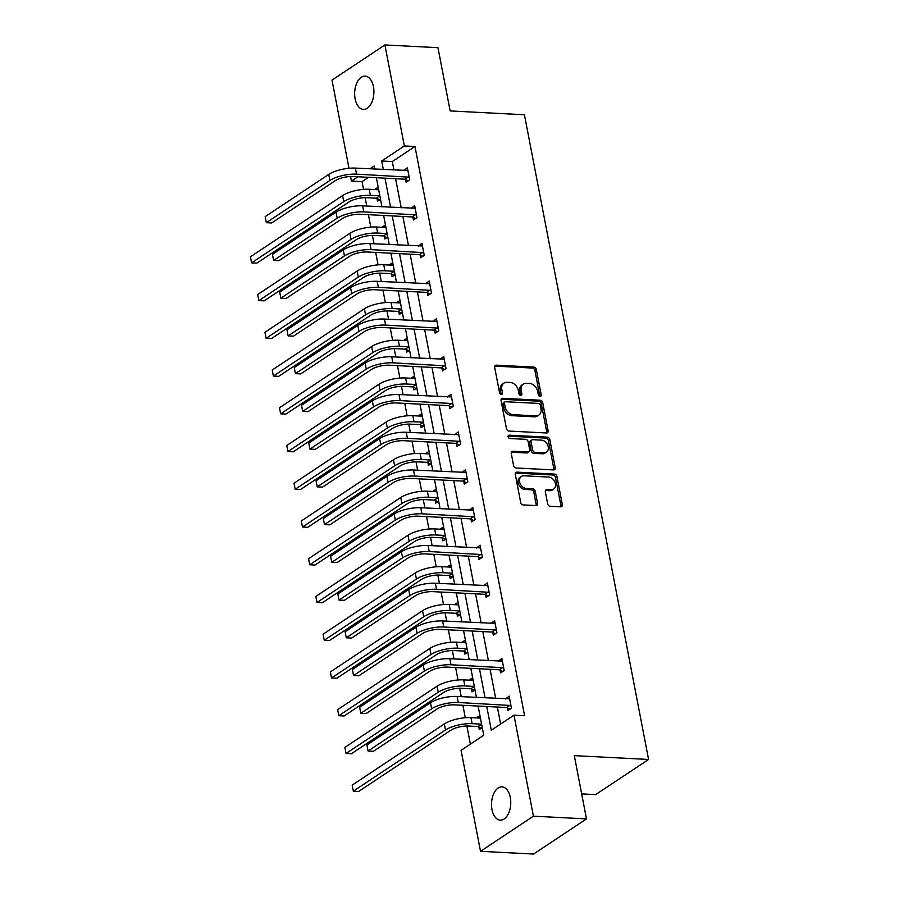 <?xml version="1.0" encoding="UTF-8"?>
<svg xmlns="http://www.w3.org/2000/svg" width="899" height="899" viewBox="0 0 899 899"><rect width="100%" height="100%" fill="white"/><g stroke="black" fill="none" stroke-linecap="round" stroke-linejoin="round"><path stroke-width="1.35" d="M540.063 396.403A1.787 1.337 56.4 0 0 541.198 394.807L536.343 369.579A2.551 1.922 56.4 0 0 533.804 367.095L496.304 365.174A2.551 1.922 56.4 0 0 495.349 365.421A2.551 1.922 56.4 0 0 494.675 367.444L499.541 392.672A1.787 1.337 56.4 0 0 502.451 392.818L501.822 389.559A8.17 6.136 56.4 0 1 503.968 383.086A8.17 6.136 56.4 0 1 507.025 382.3L510.149 382.457A8.17 6.136 56.4 0 1 518.285 390.402L518.914 393.661A1.787 1.337 56.4 0 0 521.825 393.818L521.195 390.548A8.17 6.136 56.4 0 1 523.342 384.087A8.17 6.136 56.4 0 1 526.398 383.3L529.522 383.457A8.17 6.136 56.4 0 1 537.658 391.391L538.287 394.661A1.787 1.337 56.4 0 0 540.063 396.403M539.793 396.358A1.787 1.337 56.4 0 0 539.771 395.762L534.916 370.534A2.551 1.922 56.4 0 0 532.377 368.051L494.877 366.118A2.551 1.922 56.4 0 0 494.787 366.118M501.046 394.369A1.787 1.337 56.4 0 0 501.024 393.773L500.395 390.503L501.822 389.559M520.42 395.358A1.787 1.337 56.4 0 0 520.397 394.762L519.768 391.503L521.195 390.548M491.989 809.594A16.643 9.597 92.9 0 1 502.002 786.883A16.643 9.597 92.9 0 1 510.295 797.435A16.643 9.597 92.9 0 1 500.293 820.135A16.643 9.597 92.9 0 1 491.989 809.594M355.127 98.845A16.643 9.597 92.9 0 1 365.129 76.134A16.643 9.597 92.9 0 1 373.433 86.686A16.643 9.597 92.9 0 1 363.421 109.386A16.643 9.597 92.9 0 1 355.127 98.845M547.648 503.822A2.551 1.922 56.4 0 0 550.188 506.306L560.718 506.845A2.551 1.922 56.4 0 0 561.673 506.598A2.551 1.922 56.4 0 0 562.336 504.575L556.942 476.56A2.551 1.922 56.4 0 0 554.402 474.076L516.903 472.144A2.551 1.922 56.4 0 0 515.947 472.391A2.551 1.922 56.4 0 0 515.284 474.414L520.678 502.44A2.551 1.922 56.4 0 0 523.218 504.912L535.928 505.564A2.551 1.922 56.4 0 0 536.883 505.317A2.551 1.922 56.4 0 0 537.546 503.305L535.242 491.315A2.551 1.922 56.4 0 0 532.702 488.831L526.398 488.505A6.832 5.136 56.4 0 1 520.083 483.471A6.832 5.136 56.4 0 1 521.398 476.459A6.832 5.136 56.4 0 1 523.948 475.796L548.637 477.066A6.832 5.136 56.4 0 1 554.941 482.1A6.832 5.136 56.4 0 1 553.638 489.112A6.832 5.136 56.4 0 1 551.087 489.775L546.974 489.562A2.551 1.922 56.4 0 0 546.019 489.809A2.551 1.922 56.4 0 0 545.345 491.832L547.648 503.822M348.981 168.282L332.001 80.101L384.907 44.95L437.97 47.681L450.152 110.937L524.432 114.757L648.584 759.464L574.304 755.643L586.485 818.899L533.422 816.18L480.516 851.319L461.063 750.328L483.729 735.27L478.111 706.063M384.907 44.95L404.359 145.953L381.693 161.011L383.334 169.529M486.741 706.513L491.303 730.235L513.981 715.177L524.589 715.728L414.967 146.492L404.359 145.953M513.981 715.177L533.422 816.18M546.491 432.992A2.551 1.922 56.4 0 0 547.446 432.745A2.551 1.922 56.4 0 0 548.12 430.722L542.726 402.707A2.551 1.922 56.4 0 0 540.187 400.224L502.687 398.302A2.551 1.922 56.4 0 0 501.732 398.549A2.551 1.922 56.4 0 0 501.058 400.561L506.452 428.587A2.551 1.922 56.4 0 0 508.991 431.071L546.491 432.992M549.828 439.633L555.234 467.649A2.551 1.922 56.4 0 1 554.559 469.671A2.551 1.922 56.4 0 1 553.604 469.919L516.105 467.997A2.551 1.922 56.4 0 1 513.565 465.513L511.25 453.523A2.551 1.922 56.4 0 1 511.924 451.5A2.551 1.922 56.4 0 1 512.88 451.253L528.084 452.028A2.551 1.922 56.4 0 0 529.039 451.781A2.551 1.922 56.4 0 0 529.713 449.77L528.185 441.814A2.551 1.922 56.4 0 0 525.645 439.33L509.812 438.51A1.787 1.337 56.4 0 1 509.171 435.195L547.289 437.15A2.551 1.922 56.4 0 1 549.828 439.633L548.401 440.577L553.795 468.604L555.234 467.649M586.485 818.899L533.568 854.05L480.516 851.319M581.664 793.884L595.666 794.604L648.584 759.464M472.66 677.767L469.671 679.756L473.076 679.925M474.987 689.87L471.997 691.848L471.481 689.128M458.119 602.296L455.141 604.274L458.535 604.454M460.457 614.388L457.467 616.377L456.939 613.657M443.589 526.814L440.6 528.803L444.005 528.972M445.915 538.917L442.937 540.895L442.409 538.175M429.048 451.343L426.07 453.321L429.464 453.501M431.385 463.434L428.396 465.412L427.879 462.704M414.518 375.861L411.54 377.838L414.933 378.018M416.844 387.952L413.866 389.941L413.338 387.222M399.988 300.378L396.998 302.367L400.403 302.536M402.314 312.481L399.325 314.459L398.808 311.739M385.446 224.907L382.468 226.885L385.862 227.065M387.772 236.999L384.794 238.988L384.266 236.268M368.556 177.317L362.061 181.643L363.544 189.397M365.14 197.668L366.758 206.051M368.421 214.681L370.815 227.132M372.411 235.414L374.029 243.786M375.692 252.417L378.086 264.868M379.681 273.15L381.288 281.522M382.952 290.152L385.356 302.603M386.941 310.885L388.559 319.269M390.222 327.899L392.616 340.35M394.212 348.632L395.83 357.004M397.493 365.635L399.886 378.086M401.482 386.368L403.089 394.74M404.752 403.37L407.157 415.821M408.753 424.103L410.36 432.486M412.023 441.117L414.417 453.568M416.012 461.839L417.63 470.222M419.294 478.852L421.687 491.303M423.283 499.586L424.901 507.957M426.553 516.588L428.958 529.039M430.554 537.321L432.161 545.693M433.824 554.335L436.229 566.786M437.813 575.057L439.431 583.44M441.094 592.07L443.488 604.521M445.084 612.803L446.702 621.175M448.365 629.806L450.759 642.257M452.354 650.539L453.961 658.911M455.624 667.541L458.029 679.992M459.625 688.274L461.232 696.658M462.895 705.288L465.289 717.739M466.884 726.021L470.379 744.136M378.187 187.172L375.198 189.15L378.591 189.318M380.513 199.263L377.524 201.241L377.007 198.522M392.717 262.643L389.728 264.621L393.133 264.8M395.043 274.734L392.065 276.723L391.537 274.004M407.247 338.125L404.269 340.103L407.663 340.283M409.584 350.217L406.595 352.194L406.078 349.486M421.788 413.596L418.799 415.585L422.204 415.754M424.114 425.699L421.125 427.677L420.608 424.957M436.318 489.078L433.34 491.056L436.734 491.236M438.645 501.17L435.667 503.159L435.138 500.44M450.86 564.55L447.871 566.539L451.276 566.707M453.186 576.652L450.197 578.63L449.68 575.911M465.39 640.032L462.401 642.01L465.806 642.189M467.716 652.123L464.738 654.112L464.21 651.393M479.92 715.514L476.942 717.492L480.336 717.672M482.257 727.606L479.268 729.583L478.751 726.875M362.061 181.643L351.442 181.092L350.565 176.519M384.997 178.171L390.604 207.276M392.267 215.906L397.875 245.011M399.527 253.642L405.134 282.747M406.798 291.388L412.405 320.493M414.068 329.124L419.676 358.229M421.339 366.859L426.935 395.965M428.598 404.595L434.206 433.711M435.869 442.342L441.476 471.447M443.14 480.077L448.736 509.182M450.399 517.813L456.007 546.918M457.67 555.56L463.277 584.665M464.94 593.295L470.548 622.4M472.211 631.031L477.807 660.136M479.47 668.777L485.078 697.882M374.703 169.091L374.108 166.045L369.894 168.843M357.948 176.777L351.442 181.092M476.448 697.433L470.84 668.328M469.177 659.697L463.569 630.592M461.906 621.962L456.299 592.846M454.647 584.215L449.039 555.11M447.376 546.48L441.769 517.375M440.105 508.744L434.498 479.639M432.835 470.997L427.239 441.892M425.575 433.262L419.968 404.157M418.305 395.526L412.697 366.421M411.034 357.791L405.427 328.674M403.775 320.044L398.167 290.939M396.504 282.308L390.896 253.203M389.233 244.573L383.626 215.457M381.963 206.826L376.366 177.721M414.967 146.492L392.301 161.55L393.942 170.08M395.605 178.71L401.212 207.815M402.876 216.445L408.483 245.562M410.146 254.192L415.754 283.297M417.406 291.928L423.013 321.033M424.676 329.663L430.284 358.78M431.947 367.41L437.555 396.515M439.218 405.146L444.814 434.251M446.477 442.881L452.085 471.986M453.748 480.628L459.355 509.733M461.018 518.363L466.615 547.469M468.278 556.099L473.885 585.204M475.549 593.834L481.156 622.951M482.819 631.581L488.427 660.686M490.09 669.317L495.686 698.422M497.349 707.052L500.619 724.043M392.301 161.55L381.693 161.011M505.631 698.939L509.115 696.118L511.452 708.221L507.868 710.592L507.351 707.873M498.361 661.192L501.856 658.383L504.182 670.474L500.608 672.857L500.08 670.137M491.09 623.457L494.585 620.647L496.911 632.739L493.337 635.11L492.809 632.39M483.831 585.721L487.314 582.9L489.64 595.003L486.067 597.374L485.55 594.655M476.56 547.974L480.044 545.165L482.381 557.256L478.807 559.639L478.279 556.919M469.289 510.239L472.784 507.429L475.11 519.521L471.537 521.892L471.009 519.184M462.019 472.503L465.513 469.683L467.84 481.785L464.266 484.156L463.749 481.437M454.759 434.768L458.243 431.947L460.58 444.039L456.995 446.421L456.478 443.701M447.488 397.021L450.983 394.212L453.31 406.303L449.736 408.674L449.208 405.966M440.218 359.285L443.713 356.465L446.039 368.568L442.465 370.939L441.937 368.219M432.958 321.55L436.442 318.729L438.768 330.832L435.195 333.203L434.678 330.484M425.688 283.803L429.183 280.994L431.509 293.085L427.935 295.468L427.407 292.748M418.417 246.068L421.912 243.258L424.238 255.35L420.665 257.721L420.136 255.001M411.146 208.332L414.641 205.511L416.967 217.614L413.394 219.985L412.877 217.266M403.887 170.585L407.371 167.776L409.708 179.867L406.134 182.25L405.606 179.53M403.797 170.147L407.876 170.361M411.068 207.894L415.136 208.096M418.338 245.629L422.406 245.843M425.598 283.365L429.677 283.578M432.868 321.112L436.936 321.314M440.139 358.847L444.207 359.049M447.399 396.583L451.478 396.796M454.669 434.318L458.748 434.532M461.94 472.065L466.008 472.267M469.211 509.8L473.279 510.014M476.47 547.536L480.549 547.749M483.741 585.283L487.809 585.485M491.011 623.018L495.079 623.232M498.271 660.754L502.35 660.967M505.541 698.489L509.621 698.703M523.342 384.087L521.914 385.042A8.17 6.136 56.4 0 0 519.768 391.503M503.968 383.086L502.541 384.042A8.17 6.136 56.4 0 0 500.395 390.503M546.581 432.992A2.551 1.922 56.4 0 0 546.693 431.677L541.288 403.651A2.551 1.922 56.4 0 0 538.748 401.179L501.249 399.246A2.551 1.922 56.4 0 0 501.159 399.246M540.31 405.168A1.787 1.337 56.4 0 0 538.535 403.426L505.62 401.741A1.787 1.337 56.4 0 0 504.474 403.325L505.137 406.775A8.17 6.136 56.4 0 0 513.273 414.709L535.77 415.866A8.17 6.136 56.4 0 0 538.827 415.08A8.17 6.136 56.4 0 0 540.973 408.607L540.31 405.168M504.946 401.909L503.519 402.864A1.787 1.337 56.4 0 0 503.047 404.28L504.474 403.325M538.827 415.08L537.4 416.023A8.17 6.136 56.4 0 1 534.343 416.821L511.846 415.664A8.17 6.136 56.4 0 1 503.71 407.719L503.047 404.28M553.694 469.919A2.551 1.922 56.4 0 0 553.795 468.604M529.039 451.781L527.612 452.736A2.551 1.922 56.4 0 1 526.657 452.984L511.452 452.197A2.551 1.922 56.4 0 0 511.362 452.197M508.014 436.15L545.862 438.094L547.289 437.15M543.873 452.849A6.832 5.136 56.4 0 0 546.423 452.186A6.832 5.136 56.4 0 0 547.727 445.174A6.832 5.136 56.4 0 0 541.423 440.139L532.725 439.69A2.551 1.922 56.4 0 0 531.77 439.937A2.551 1.922 56.4 0 0 531.095 441.96L532.635 449.916A2.551 1.922 56.4 0 0 535.175 452.399L543.873 452.849L542.434 453.793A6.832 5.136 56.4 0 0 544.996 453.13L546.423 452.186M531.77 439.937L530.343 440.892A2.551 1.922 56.4 0 0 529.668 442.915L531.095 441.96M542.434 453.793L533.736 453.343A2.551 1.922 56.4 0 1 531.197 450.86L529.668 442.915M548.401 440.577A2.551 1.922 56.4 0 0 545.862 438.094M553.638 489.112L552.211 490.056A6.832 5.136 56.4 0 1 549.649 490.719L545.536 490.517A2.551 1.922 56.4 0 0 545.446 490.506M521.398 476.459L519.97 477.414A6.832 5.136 56.4 0 0 518.656 484.426A6.832 5.136 56.4 0 0 524.971 489.449L526.398 488.505M536.018 505.575A2.551 1.922 56.4 0 0 536.119 504.249L533.815 492.259A2.551 1.922 56.4 0 0 531.264 489.775L524.971 489.449M560.807 506.845A2.551 1.922 56.4 0 0 560.909 505.53L555.515 477.504A2.551 1.922 56.4 0 0 552.975 475.02L515.475 473.099A2.551 1.922 56.4 0 0 515.385 473.099M379.704 199.803L376.276 198.185L366.826 197.701A13.002 4.18 169.1 0 0 349.059 201.904L256.889 263.126L251.585 262.856L343.755 201.634A19.508 6.259 -10.9 0 1 370.399 195.33L379.85 195.813L376.276 198.185M250.416 256.799L251.585 262.856L250.416 256.799L342.586 195.589A19.508 6.259 -10.9 0 1 369.231 189.273L378.681 189.768M407.899 170.495L355.386 168.102L356.555 174.148L409.18 177.159M408.303 180.8L404.876 179.193L352.981 176.519A13.002 4.18 169.1 0 0 335.215 180.721L271.644 222.952L266.34 222.671L329.911 180.452A19.508 6.259 -10.9 0 1 356.555 174.148M265.171 216.625L266.34 222.671L265.171 216.625L328.742 174.406A19.508 6.259 -10.9 0 1 355.386 168.102M404.876 179.193L408.461 176.811M386.975 237.538L383.547 235.92L374.085 235.437A13.002 4.18 169.1 0 0 356.33 239.64L264.16 300.862L258.845 300.592L351.026 239.37A19.508 6.259 -10.9 0 1 377.659 233.066L387.109 233.549L383.547 235.92M257.687 294.546L258.845 300.592L257.687 294.546L349.857 233.324A19.508 6.259 -10.9 0 1 376.501 227.02L385.952 227.503M394.245 275.274L390.818 273.667L381.356 273.172A13.002 4.18 169.1 0 0 363.589 277.386L271.419 338.597L266.115 338.327L358.285 277.106A19.508 6.259 -10.9 0 1 384.929 270.801L394.38 271.284L390.818 273.667M264.947 332.282L266.115 338.327L264.947 332.282L357.128 271.06A19.508 6.259 -10.9 0 1 383.761 264.755L393.211 265.239M415.169 208.231L362.657 205.837L363.814 211.883L416.451 214.895M415.574 218.536L412.147 216.929L360.241 214.265A13.002 4.18 169.1 0 0 342.485 218.468L278.915 260.688L273.611 260.418L337.181 218.187A19.508 6.259 -10.9 0 1 363.814 211.883M272.442 254.361L273.611 260.418L272.442 254.361L336.012 212.142A19.508 6.259 -10.9 0 1 362.657 205.837M412.147 216.929L415.72 214.558M422.429 245.966L369.927 243.573L371.085 249.619L423.721 252.63M422.845 256.282L419.417 254.664L367.511 252.001A13.002 4.18 169.1 0 0 349.745 256.204L286.185 298.423L280.87 298.153L344.441 255.934A19.508 6.259 -10.9 0 1 371.085 249.619M279.713 292.108L280.87 298.153L279.713 292.108L343.283 249.877A19.508 6.259 -10.9 0 1 369.927 243.573M419.417 254.664L422.991 252.293M401.505 313.009L398.077 311.402L388.626 310.919A13.002 4.18 169.1 0 0 370.86 315.122L278.69 376.344L273.386 376.063L365.556 314.852A19.508 6.259 -10.9 0 1 392.2 308.537L401.651 309.031L398.077 311.402M272.217 370.017L273.386 376.063L272.217 370.017L364.387 308.795A19.508 6.259 -10.9 0 1 391.031 302.491L400.482 302.974M429.7 283.713L377.187 281.32L378.355 287.365L430.981 290.366M430.104 294.018L426.688 292.4L374.782 289.736A13.002 4.18 169.1 0 0 357.015 293.939L293.445 336.159L288.141 335.889L351.711 293.67A19.508 6.259 -10.9 0 1 378.355 287.365M286.972 329.843L288.141 335.889L286.972 329.843L350.543 287.624A19.508 6.259 -10.9 0 1 377.187 281.32M426.688 292.4L430.261 290.029M408.775 350.756L405.348 349.138L395.886 348.655A13.002 4.18 169.1 0 0 378.131 352.858L285.961 414.079L280.657 413.81L372.827 352.588A19.508 6.259 -10.9 0 1 399.471 346.284L408.91 346.767L405.348 349.138M279.488 407.764L280.657 413.81L279.488 407.764L371.658 346.542A19.508 6.259 -10.9 0 1 398.302 340.238L407.753 340.721M436.97 321.449L384.457 319.055L385.626 325.101L438.251 328.113M437.375 331.753L433.947 330.147L382.041 327.472A13.002 4.18 169.1 0 0 364.286 331.686L300.716 373.905L295.411 373.636L358.982 331.405A19.508 6.259 -10.9 0 1 385.626 325.101M294.243 367.579L295.411 373.636L294.243 367.579L357.813 325.359A19.508 6.259 -10.9 0 1 384.457 319.055M433.947 330.147L437.521 327.764M416.046 388.492L412.619 386.885L403.157 386.39A13.002 4.18 169.1 0 0 385.39 390.593L293.22 451.815L287.916 451.545L380.086 390.323A19.508 6.259 -10.9 0 1 406.73 384.019L416.181 384.502L412.619 386.885M286.759 445.499L287.916 451.545L286.759 445.499L378.928 384.278A19.508 6.259 -10.9 0 1 405.573 377.973L415.023 378.457M444.23 359.184L391.728 356.791L392.885 362.836L445.522 365.848M444.645 369.489L441.218 367.882L389.312 365.219A13.002 4.18 169.1 0 0 371.557 369.422L307.986 411.641L302.682 411.371L366.241 369.152A19.508 6.259 -10.9 0 1 392.885 362.836M301.513 405.325L302.682 411.371L301.513 405.325L365.084 363.095A19.508 6.259 -10.9 0 1 391.728 356.791M441.218 367.882L444.791 365.511M423.305 426.227L419.878 424.62L410.427 424.137A13.002 4.18 169.1 0 0 392.661 428.34L300.491 489.562L295.187 489.281L387.357 428.07A19.508 6.259 -10.9 0 1 414.001 421.755L423.451 422.249L419.878 424.62M294.018 483.235L295.187 489.281L294.018 483.235L386.188 422.013A19.508 6.259 -10.9 0 1 412.832 415.709L422.283 416.192M451.5 396.931L398.987 394.526L400.156 400.583L452.781 403.584M451.916 407.236L448.489 405.618L396.583 402.954A13.002 4.18 169.1 0 0 378.816 407.157L315.246 449.376L309.941 449.107L373.512 406.887A19.508 6.259 -10.9 0 1 400.156 400.583M308.784 443.061L309.941 449.107L308.784 443.061L372.343 400.842A19.508 6.259 -10.9 0 1 398.987 394.526M448.489 405.618L452.062 403.246M430.576 463.974L427.149 462.356L417.698 461.872A13.002 4.18 169.1 0 0 399.931 466.075L307.761 527.297L302.457 527.028L394.627 465.806A19.508 6.259 -10.9 0 1 421.271 459.501L430.722 459.985L427.149 462.356M301.289 520.971L302.457 527.028L301.289 520.971L393.459 459.76A19.508 6.259 -10.9 0 1 420.103 453.444L429.553 453.939M458.771 434.667L406.258 432.273L407.427 438.319L460.052 441.33M459.175 444.971L455.748 443.364L403.853 440.69A13.002 4.18 169.1 0 0 386.087 444.893L322.516 487.123L317.212 486.842L380.783 444.623A19.508 6.259 -10.9 0 1 407.427 438.319M316.043 480.796L317.212 486.842L316.043 480.796L379.614 438.577A19.508 6.259 -10.9 0 1 406.258 432.273M455.748 443.364L459.333 440.982M437.847 501.709L434.419 500.091L424.957 499.608A13.002 4.18 169.1 0 0 407.202 503.811L315.032 565.033L309.717 564.763L401.887 503.541A19.508 6.259 -10.9 0 1 428.531 497.237L437.982 497.72L434.419 500.091M308.559 558.717L309.717 564.763L308.559 558.717L400.729 497.495A19.508 6.259 -10.9 0 1 427.373 491.191L436.824 491.674M466.042 472.402L413.529 470.008L414.686 476.054L467.323 479.066M466.446 482.707L463.019 481.1L411.113 478.437A13.002 4.18 169.1 0 0 393.357 482.639L329.787 524.859L324.483 524.589L388.042 482.358A19.508 6.259 -10.9 0 1 414.686 476.054M323.314 518.543L324.483 524.589L323.314 518.543L386.885 476.313A19.508 6.259 -10.9 0 1 413.529 470.008M463.019 481.1L466.592 478.729M445.106 539.445L441.69 537.838L432.228 537.355A13.002 4.18 169.1 0 0 414.461 541.558L322.292 602.768L316.987 602.499L409.157 541.277A19.508 6.259 -10.9 0 1 435.801 534.972L445.252 535.456L441.69 537.838M315.819 596.453L316.987 602.499L315.819 596.453L408 535.231A19.508 6.259 -10.9 0 1 434.633 528.927L444.084 529.41M473.301 510.138L420.788 507.744L421.957 513.801L474.582 516.801M473.717 520.454L470.289 518.835L418.383 516.172A13.002 4.18 169.1 0 0 400.617 520.375L337.058 562.594L331.742 562.324L395.313 520.105A19.508 6.259 -10.9 0 1 421.957 513.801M330.585 556.279L331.742 562.324L330.585 556.279L394.155 514.059A19.508 6.259 -10.9 0 1 420.788 507.744M470.289 518.835L473.863 516.464M452.377 577.18L448.949 575.574L439.499 575.09A13.002 4.18 169.1 0 0 421.732 579.293L329.562 640.515L324.258 640.245L416.428 579.023A19.508 6.259 -10.9 0 1 443.072 572.719L452.523 573.202L448.949 575.574M323.089 634.188L324.258 640.245L323.089 634.188L415.259 572.978A19.508 6.259 -10.9 0 1 441.903 566.662L451.354 567.157M480.572 547.884L428.059 545.491L429.228 551.537L481.853 554.548M480.976 558.189L477.549 556.582L425.654 553.908A13.002 4.18 169.1 0 0 407.888 558.11L344.317 600.341L339.013 600.06L402.583 557.841A19.508 6.259 -10.9 0 1 429.228 551.537M337.844 594.014L339.013 600.06L337.844 594.014L401.415 551.795A19.508 6.259 -10.9 0 1 428.059 545.491M477.549 556.582L481.134 554.2M459.647 614.927L456.22 613.309L446.758 612.826A13.002 4.18 169.1 0 0 429.003 617.029L336.833 678.251L331.517 677.981L423.699 616.759A19.508 6.259 -10.9 0 1 450.332 610.455L459.782 610.938L456.22 613.309M330.36 671.935L331.517 677.981L330.36 671.935L422.53 610.713A19.508 6.259 -10.9 0 1 449.174 604.409L458.625 604.892M487.842 585.62L435.33 583.226L436.498 589.272L489.123 592.284M488.247 595.925L484.819 594.318L432.913 591.643A13.002 4.18 169.1 0 0 415.158 595.857L351.588 638.076L346.284 637.807L409.854 595.576A19.508 6.259 -10.9 0 1 436.498 589.272M345.115 631.75L346.284 637.807L345.115 631.75L408.685 589.53A19.508 6.259 -10.9 0 1 435.33 583.226M484.819 594.318L488.393 591.947M466.918 652.663L463.491 651.056L454.029 650.561A13.002 4.18 169.1 0 0 436.262 654.775L344.092 715.986L338.788 715.716L430.958 654.494A19.508 6.259 -10.9 0 1 457.602 648.19L467.053 648.673L463.491 651.056M337.631 709.671L338.788 715.716L337.631 709.671L429.801 648.449A19.508 6.259 -10.9 0 1 456.445 642.144L465.884 642.628M495.102 623.355L442.6 620.962L443.758 627.008L496.394 630.019M495.518 633.671L492.09 632.053L440.184 629.39A13.002 4.18 169.1 0 0 422.418 633.593L358.858 675.812L353.543 675.542L417.114 633.323A19.508 6.259 -10.9 0 1 443.758 627.008M352.386 669.497L353.543 675.542L352.386 669.497L415.956 627.266A19.508 6.259 -10.9 0 1 442.6 620.962M492.09 632.053L495.664 629.682M474.178 690.398L470.75 688.791L461.299 688.308A13.002 4.18 169.1 0 0 443.533 692.511L351.363 753.733L346.059 753.452L438.229 692.241A19.508 6.259 -10.9 0 1 464.873 685.926L474.324 686.42L470.75 688.791M344.89 747.406L346.059 753.452L344.89 747.406L437.06 686.184A19.508 6.259 -10.9 0 1 463.704 679.88L473.155 680.363M502.372 661.102L449.86 658.709L451.028 664.754L503.654 667.755M502.788 671.407L499.361 669.789L447.455 667.125A13.002 4.18 169.1 0 0 429.688 671.328L366.118 713.548L360.814 713.278L424.384 671.059A19.508 6.259 -10.9 0 1 451.028 664.754M359.656 707.232L360.814 713.278L359.656 707.232L423.215 665.013A19.508 6.259 -10.9 0 1 449.86 658.709M499.361 669.789L502.934 667.418M481.448 728.145L478.021 726.527L468.559 726.044A13.002 4.18 169.1 0 0 450.804 730.246L358.634 791.468L353.329 791.199L445.499 729.977A19.508 6.259 -10.9 0 1 472.144 723.673L481.594 724.156L478.021 726.527M352.161 785.153L353.329 791.199L352.161 785.153L444.331 723.931A19.508 6.259 -10.9 0 1 470.975 717.627L480.426 718.11M509.643 698.838L457.13 696.444L458.299 702.49L510.924 705.501M510.048 709.142L506.62 707.535L454.714 704.861A13.002 4.18 169.1 0 0 436.959 709.064L373.388 751.294L368.084 751.025L431.655 708.794A19.508 6.259 -10.9 0 1 458.299 702.49M366.916 744.968L368.084 751.025L366.916 744.968L430.486 702.748A19.508 6.259 -10.9 0 1 457.13 696.444M506.62 707.535L510.194 705.153M539.771 395.762L541.198 394.807M501.024 393.773L502.451 392.818M520.397 394.762L521.825 393.818M494.877 366.118L496.304 365.174M532.377 368.051L533.804 367.095M534.916 370.534L536.343 369.579M501.249 399.246L502.687 398.302M538.748 401.179L540.187 400.224M541.288 403.651L542.726 402.707M546.693 431.677L548.12 430.722M503.71 407.719L505.137 406.775M511.846 415.664L513.273 414.709M534.343 416.821L535.77 415.866M511.452 452.197L512.88 451.253M526.657 452.984L528.084 452.028M508.081 435.914L509.171 435.195M531.197 450.86L532.635 449.916M533.736 453.343L535.175 452.399M545.536 490.517L546.974 489.562M549.649 490.719L551.087 489.775M531.264 489.775L532.702 488.831M533.815 492.259L535.242 491.315M536.119 504.249L537.546 503.305M515.475 473.099L516.903 472.144M552.975 475.02L554.402 474.076M555.515 477.504L556.942 476.56M560.909 505.53L562.336 504.575M369.231 189.273L370.399 195.33M342.586 195.589L343.755 201.634M328.742 174.406L329.911 180.452M376.501 227.02L377.659 233.066M349.857 233.324L351.026 239.37M383.761 264.755L384.929 270.801M357.128 271.06L358.285 277.106M336.012 212.142L337.181 218.187M343.283 249.877L344.441 255.934M391.031 302.491L392.2 308.537M364.387 308.795L365.556 314.852M350.543 287.624L351.711 293.67M398.302 340.238L399.471 346.284M371.658 346.542L372.827 352.588M357.813 325.359L358.982 331.405M405.573 377.973L406.73 384.019M378.928 384.278L380.086 390.323M365.084 363.095L366.241 369.152M412.832 415.709L414.001 421.755M386.188 422.013L387.357 428.07M372.343 400.842L373.512 406.887M420.103 453.444L421.271 459.501M393.459 459.76L394.627 465.806M379.614 438.577L380.783 444.623M427.373 491.191L428.531 497.237M400.729 497.495L401.887 503.541M386.885 476.313L388.042 482.358M434.633 528.927L435.801 534.972M408 535.231L409.157 541.277M394.155 514.059L395.313 520.105M441.903 566.662L443.072 572.719M415.259 572.978L416.428 579.023M401.415 551.795L402.583 557.841M449.174 604.409L450.332 610.455M422.53 610.713L423.699 616.759M408.685 589.53L409.854 595.576M456.445 642.144L457.602 648.19M429.801 648.449L430.958 654.494M415.956 627.266L417.114 633.323M463.704 679.88L464.873 685.926M437.06 686.184L438.229 692.241M423.215 665.013L424.384 671.059M470.975 717.627L472.144 723.673M444.331 723.931L445.499 729.977M430.486 702.748L431.655 708.794"/></g></svg>
